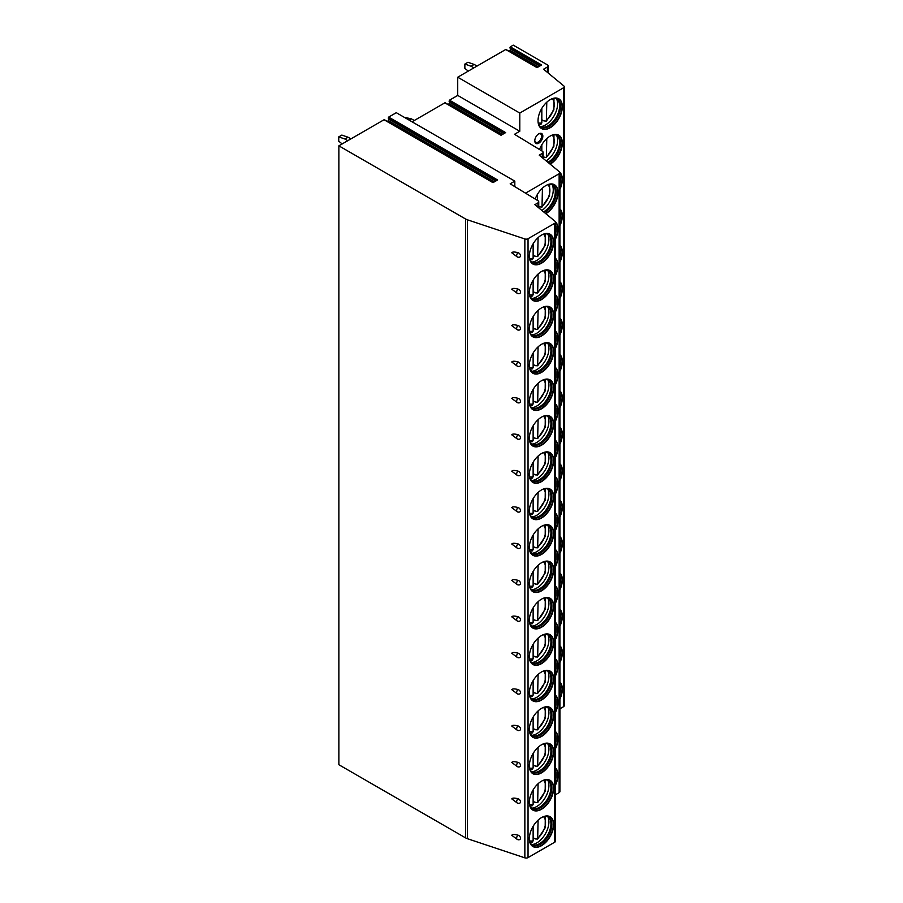 <?xml version="1.0" encoding="UTF-8"?>
<svg xmlns="http://www.w3.org/2000/svg" width="903" height="903" viewBox="0 0 903 903"><rect width="100%" height="100%" fill="white"/><g stroke="black" fill="none" stroke-linecap="round" stroke-linejoin="round"><path stroke-width="1.35" d="M524.857 238.956L524.857 857.85A2.63 1.524 0 0 0 528.041 857.613L554.792 842.16A2.63 1.524 0 0 0 555.559 841.088L555.559 222.194A2.63 1.524 0 0 1 554.792 223.267L528.041 238.708A2.63 1.524 0 0 1 524.857 238.956L467.415 219.801A8.782 5.068 0 0 1 465.598 219L338.873 145.834L384.046 119.749L492.97 182.643L497.587 179.979L388.662 117.097L396.282 112.694L514.823 181.131L514.823 186.65M555.559 222.194A2.63 1.524 0 0 0 555.085 221.325L534.881 204.665L537.974 202.882A2.63 1.524 0 0 0 538.741 201.809A2.63 1.524 0 0 0 538.019 200.759L510.172 183.817L514.823 181.131M559.905 708.787L563.483 706.722A2.63 1.524 0 0 0 564.251 705.649L564.251 86.756A2.63 1.524 0 0 1 563.483 87.828L519.789 113.056L457.719 77.218L457.719 95.425L449.48 100.188L449.073 101.226L449.999 102.536L448.283 104.601M564.251 86.756A2.63 1.524 0 0 0 563.777 85.875L543.572 69.215L547.41 67.003A2.63 1.524 0 0 0 548.177 65.93A2.63 1.524 0 0 0 547.41 64.858L513.265 45.15L510.308 46.866L541.642 64.96L537.037 67.623L505.691 49.518L457.719 77.218M509.111 51.279L510.827 49.213L509.902 47.904L510.308 46.866M449.48 100.188L505.646 132.606L501.03 135.269L445.337 103.111M444.863 102.84L412.05 121.792M387.466 121.51L389.182 119.444L388.256 118.135L388.662 117.097M338.873 145.834L338.873 764.728L465.598 837.894A8.782 5.068 0 0 0 467.415 838.695L524.857 857.85M525.523 193.163L559.138 173.748A2.63 1.524 0 0 0 559.905 172.676L559.905 791.57A2.63 1.524 180 0 1 559.138 792.642L555.559 794.708M559.905 172.676A2.63 1.524 0 0 0 559.431 171.807L539.226 155.147L542.308 153.363A2.63 1.524 0 0 0 543.087 152.291A2.63 1.524 0 0 0 542.364 151.241L514.507 134.299L519.789 131.251L519.789 113.056M559.905 699.046A17.202 9.933 120 0 0 562.366 689.158A17.202 9.933 120 0 0 559.905 682.115M559.905 662.633A17.202 9.933 120 0 0 562.366 652.756A17.202 9.933 120 0 0 559.905 645.713M559.905 626.23A17.202 9.933 120 0 0 562.366 616.354A17.202 9.933 120 0 0 559.905 609.311M559.905 589.828A17.202 9.933 120 0 0 562.366 579.952A17.202 9.933 120 0 0 559.905 572.897M559.905 553.426A17.202 9.933 120 0 0 562.366 543.538A17.202 9.933 120 0 0 559.905 536.495M559.905 517.013A17.202 9.933 120 0 0 562.366 507.136A17.202 9.933 120 0 0 559.905 500.093M559.905 480.61A17.202 9.933 120 0 0 562.366 470.734A17.202 9.933 120 0 0 559.905 463.679M559.905 444.208A17.202 9.933 120 0 0 562.366 434.32A17.202 9.933 120 0 0 559.905 427.277M559.905 407.795A17.202 9.933 120 0 0 562.366 397.918A17.202 9.933 120 0 0 559.905 390.875M559.905 371.393A17.202 9.933 120 0 0 562.366 361.516A17.202 9.933 120 0 0 559.905 354.473M559.905 334.99A17.202 9.933 120 0 0 562.366 325.103A17.202 9.933 120 0 0 559.905 318.059M559.905 298.577A17.202 9.933 120 0 0 562.366 288.7A17.202 9.933 120 0 0 559.905 281.657M559.905 262.175A17.202 9.933 120 0 0 562.366 252.298A17.202 9.933 120 0 0 559.905 245.255M559.905 225.773A17.202 9.933 120 0 0 562.366 215.885A17.202 9.933 120 0 0 559.905 208.841M559.905 189.37A17.202 9.933 120 0 0 562.366 179.483A17.202 9.933 120 0 0 559.86 172.394M550.164 164.165A17.202 9.933 120 0 0 562.366 143.08A17.202 9.933 120 0 0 558.799 135.202A17.202 9.933 120 0 0 539.531 149.514M562.366 106.678A17.202 9.933 120 0 0 558.799 98.799A17.202 9.933 120 0 0 545.547 103.405A17.202 9.933 120 0 0 538.03 120.72A17.202 9.933 120 0 0 541.597 128.598A17.202 9.933 120 0 0 554.848 123.982A17.202 9.933 120 0 0 562.366 106.678M538.809 143.137A5.7 3.296 -60 0 1 534.779 140.8A5.7 3.296 -60 0 1 538.809 133.813L538.809 133.813A5.7 3.296 -60 0 1 542.838 136.15A5.7 3.296 -60 0 1 538.809 143.137M555.559 748.564A17.202 9.933 120 0 0 558.02 738.688A17.202 9.933 120 0 0 555.559 731.633M555.559 712.162A17.202 9.933 120 0 0 558.02 702.274A17.202 9.933 120 0 0 555.559 695.231M555.559 675.749A17.202 9.933 120 0 0 558.02 665.872A17.202 9.933 120 0 0 555.559 658.829M555.559 639.347A17.202 9.933 120 0 0 558.02 629.47A17.202 9.933 120 0 0 555.559 622.415M555.559 602.944A17.202 9.933 120 0 0 558.02 593.057A17.202 9.933 120 0 0 555.559 586.013M555.559 566.531A17.202 9.933 120 0 0 558.02 556.654A17.202 9.933 120 0 0 555.559 549.611M555.559 530.129A17.202 9.933 120 0 0 558.02 520.252A17.202 9.933 120 0 0 555.559 513.209M555.559 493.727A17.202 9.933 120 0 0 558.02 483.839A17.202 9.933 120 0 0 555.559 476.795M555.559 457.313A17.202 9.933 120 0 0 558.02 447.436A17.202 9.933 120 0 0 555.559 440.393M555.559 420.911A17.202 9.933 120 0 0 558.02 411.034A17.202 9.933 120 0 0 555.559 403.991M555.559 384.509A17.202 9.933 120 0 0 558.02 374.621A17.202 9.933 120 0 0 555.559 367.577M555.559 348.106A17.202 9.933 120 0 0 558.02 338.219A17.202 9.933 120 0 0 555.559 331.175M555.559 311.693A17.202 9.933 120 0 0 558.02 301.816A17.202 9.933 120 0 0 555.559 294.773M555.559 275.291A17.202 9.933 120 0 0 558.02 265.414A17.202 9.933 120 0 0 555.559 258.36M555.559 238.889A17.202 9.933 120 0 0 558.02 229.001A17.202 9.933 120 0 0 555.514 221.912M545.818 213.684A17.202 9.933 120 0 0 558.02 192.599A17.202 9.933 120 0 0 554.453 184.72A17.202 9.933 120 0 0 535.186 199.044M555.559 784.967A17.202 9.933 120 0 0 558.02 775.09A17.202 9.933 120 0 0 555.559 768.047M555.559 784.109A17.202 9.933 -60 0 0 557.704 774.909A17.202 9.933 120 0 0 555.559 768.182M555.559 770.88A16.152 9.323 120 0 1 556.214 774.909A16.152 9.323 -60 0 1 555.559 779.695M555.559 747.707A17.202 9.933 -60 0 0 557.704 738.507A17.202 9.933 120 0 0 555.559 731.78M555.559 734.478A16.152 9.323 120 0 1 556.214 738.507A16.152 9.323 -60 0 1 555.559 743.282M555.559 711.304A17.202 9.933 -60 0 0 557.704 702.094A17.202 9.933 120 0 0 555.559 695.366M555.559 698.075A16.152 9.323 120 0 1 556.214 702.094A16.152 9.323 -60 0 1 555.559 706.88M555.559 674.891A17.202 9.933 -60 0 0 557.704 665.692A17.202 9.933 120 0 0 555.559 658.964M555.559 661.662A16.152 9.323 120 0 1 556.214 665.692A16.152 9.323 -60 0 1 555.559 670.477M555.559 638.489A17.202 9.933 -60 0 0 557.704 629.289A17.202 9.933 120 0 0 555.559 622.562M555.559 625.26A16.152 9.323 120 0 1 556.214 629.289A16.152 9.323 -60 0 1 555.559 634.064M555.559 602.087A17.202 9.933 -60 0 0 557.704 592.876A17.202 9.933 120 0 0 555.559 586.149M555.559 588.858A16.152 9.323 120 0 1 556.214 592.876A16.152 9.323 -60 0 1 555.559 597.662M555.559 565.684A17.202 9.933 -60 0 0 557.704 556.474A17.202 9.933 120 0 0 555.559 549.746M555.559 552.444A16.152 9.323 120 0 1 556.214 556.474A16.152 9.323 -60 0 1 555.559 561.26M555.559 529.271A17.202 9.933 -60 0 0 557.704 520.072A17.202 9.933 120 0 0 555.559 513.344M555.559 516.042A16.152 9.323 120 0 1 556.214 520.072A16.152 9.323 -60 0 1 555.559 524.857M555.559 492.869A17.202 9.933 -60 0 0 557.704 483.669A17.202 9.933 120 0 0 555.559 476.942M555.559 479.64A16.152 9.323 120 0 1 556.214 483.669A16.152 9.323 -60 0 1 555.559 488.444M555.559 456.466A17.202 9.933 -60 0 0 557.704 447.256A17.202 9.933 120 0 0 555.559 440.529M555.559 443.238A16.152 9.323 120 0 1 556.214 447.256A16.152 9.323 -60 0 1 555.559 452.042M555.559 420.053A17.202 9.933 -60 0 0 557.704 410.854A17.202 9.933 120 0 0 555.559 404.126M555.559 406.824A16.152 9.323 120 0 1 556.214 410.854A16.152 9.323 -60 0 1 555.559 415.64M555.559 383.651A17.202 9.933 -60 0 0 557.704 374.452A17.202 9.933 120 0 0 555.559 367.724M555.559 370.422A16.152 9.323 120 0 1 556.214 374.452A16.152 9.323 -60 0 1 555.559 379.226M555.559 347.249A17.202 9.933 -60 0 0 557.704 338.038A17.202 9.933 120 0 0 555.559 331.311M555.559 334.02A16.152 9.323 120 0 1 556.214 338.038A16.152 9.323 -60 0 1 555.559 342.824M555.559 310.835A17.202 9.933 -60 0 0 557.704 301.636A17.202 9.933 120 0 0 555.559 294.909M555.559 297.606A16.152 9.323 120 0 1 556.214 301.636A16.152 9.323 -60 0 1 555.559 306.422M555.559 274.433A17.202 9.933 -60 0 0 557.704 265.234A17.202 9.933 120 0 0 555.559 258.506M555.559 261.204A16.152 9.323 120 0 1 556.214 265.234A16.152 9.323 -60 0 1 555.559 270.008M555.559 238.031A17.202 9.933 -60 0 0 557.704 228.82A17.202 9.933 120 0 0 555.559 222.093M555.559 224.802A16.152 9.323 120 0 1 556.214 228.82A16.152 9.323 -60 0 1 555.559 233.606M545.57 213.469A17.202 9.933 -60 0 0 557.704 192.418A17.202 9.933 120 0 0 554.295 184.641M548.369 184.426A16.152 9.323 120 0 1 552.873 185.025A16.152 9.323 120 0 1 556.214 192.418A16.152 9.323 -60 0 1 544.328 212.453M543.572 211.833A16.152 9.323 -60 0 0 555.289 191.876A16.152 9.323 120 0 0 553.325 185.623A16.152 9.323 120 0 0 552.399 184.776M552.173 184.686A17.202 9.933 120 0 1 553.257 189.844A17.202 9.933 -60 0 1 541.879 210.433M539.904 206.629A17.202 9.933 -60 0 1 539.588 206.889L542.003 207.047L549.532 195.804L549.622 184.28M539.588 206.889L538.741 206.403M542.443 188.106L542.003 207.047M537.477 194.28L537.477 200.432M517.961 839.519A2.856 1.648 -60 0 1 517.238 839.406A2.856 2.856 0 0 0 519.462 839.677A2.686 1.896 -135 0 0 520.5 838.198A2.686 1.896 -135 0 0 517.961 835.162C514.462 834.248 512.407 834.293 511.787 835.286L517.238 839.406A2.856 1.648 -60 0 1 517.961 835.162M511.787 798.884L517.238 803.004A2.856 1.648 -60 0 1 517.961 798.76C514.462 797.846 512.407 797.891 511.787 798.884M517.961 803.117A2.856 1.648 -60 0 1 517.238 803.004A2.856 2.856 0 0 0 519.462 803.264A2.686 1.896 -135 0 0 520.5 801.785A2.686 1.896 -135 0 0 517.961 798.76M511.787 762.471L517.238 766.591A2.856 1.648 -60 0 1 517.961 762.358C514.462 761.443 512.407 761.477 511.787 762.471M517.961 766.715A2.856 1.648 -60 0 1 517.238 766.591A2.856 2.856 0 0 0 519.462 766.861A2.686 1.896 -135 0 0 520.5 765.383A2.686 1.896 -135 0 0 517.961 762.358M511.787 726.068L517.238 730.188A2.856 1.648 -60 0 1 517.961 725.944C514.462 725.03 512.407 725.075 511.787 726.068M517.961 730.313A2.856 1.648 -60 0 1 517.238 730.188A2.856 2.856 0 0 0 519.462 730.459A2.686 1.896 -135 0 0 520.5 728.981A2.686 1.896 -135 0 0 517.961 725.944M511.787 689.666L517.238 693.786A2.856 1.648 -60 0 1 517.961 689.542C514.462 688.628 512.407 688.673 511.787 689.666M517.961 693.899A2.856 1.648 -60 0 1 517.238 693.786A2.856 2.856 0 0 0 519.462 694.046A2.686 1.896 -135 0 0 520.5 692.567A2.686 1.896 -135 0 0 517.961 689.542M511.787 653.264L517.238 657.373A2.856 1.648 -60 0 1 517.961 653.14C514.462 652.226 512.407 652.259 511.787 653.264M517.961 657.497A2.856 1.648 -60 0 1 517.238 657.373A2.856 2.856 0 0 0 519.462 657.644A2.686 1.896 -135 0 0 520.5 656.165A2.686 1.896 -135 0 0 517.961 653.14M511.787 616.851L517.238 620.971A2.856 1.648 -60 0 1 517.961 616.738C514.462 615.812 512.407 615.857 511.787 616.851M517.961 621.095A2.856 1.648 -60 0 1 517.238 620.971A2.856 2.856 0 0 0 519.462 621.241A2.686 1.896 -135 0 0 520.5 619.763A2.686 1.896 -135 0 0 517.961 616.738M511.787 580.448L517.238 584.568A2.856 1.648 -60 0 1 517.961 580.324C514.462 579.41 512.407 579.455 511.787 580.448M517.961 584.681A2.856 1.648 -60 0 1 517.238 584.568A2.856 2.856 0 0 0 519.462 584.839A2.686 1.896 -135 0 0 520.5 583.361A2.686 1.896 -135 0 0 517.961 580.324M511.787 544.046L517.238 548.155A2.856 1.648 -60 0 1 517.961 543.922C514.462 543.008 512.407 543.042 511.787 544.046M517.961 548.279A2.856 1.648 -60 0 1 517.238 548.155A2.856 2.856 0 0 0 519.462 548.426A2.686 1.896 -135 0 0 520.5 546.947A2.686 1.896 -135 0 0 517.961 543.922M511.787 507.633L517.238 511.753A2.856 1.648 -60 0 1 517.961 507.52C514.462 506.606 512.407 506.639 511.787 507.633M517.961 511.877A2.856 1.648 -60 0 1 517.238 511.753A2.856 2.856 0 0 0 519.462 512.024A2.686 1.896 -135 0 0 520.5 510.545A2.686 1.896 -135 0 0 517.961 507.52M511.787 471.231L517.238 475.35A2.856 1.648 -60 0 1 517.961 471.106C514.462 470.192 512.407 470.237 511.787 471.231M517.961 475.463A2.856 1.648 -60 0 1 517.238 475.35A2.856 2.856 0 0 0 519.462 475.621A2.686 1.896 -135 0 0 520.5 474.143A2.686 1.896 -135 0 0 517.961 471.106M511.787 434.828L517.238 438.937A2.856 1.648 -60 0 1 517.961 434.704C514.462 433.79 512.407 433.824 511.787 434.828M517.961 439.061A2.856 1.648 -60 0 1 517.238 438.937A2.856 2.856 0 0 0 519.462 439.208A2.686 1.896 -135 0 0 520.5 437.729A2.686 1.896 -135 0 0 517.961 434.704M511.787 398.415L517.238 402.535A2.856 1.648 -60 0 1 517.961 398.302C514.462 397.388 512.407 397.422 511.787 398.415M517.961 402.659A2.856 1.648 -60 0 1 517.238 402.535A2.856 2.856 0 0 0 519.462 402.806A2.686 1.896 -135 0 0 520.5 401.327A2.686 1.896 -135 0 0 517.961 398.302M511.787 362.013L517.238 366.133A2.856 1.648 -60 0 1 517.961 361.889C514.462 360.974 512.407 361.019 511.787 362.013M517.961 366.257A2.856 1.648 -60 0 1 517.238 366.133A2.856 2.856 0 0 0 519.462 366.404A2.686 1.896 -135 0 0 520.5 364.925A2.686 1.896 -135 0 0 517.961 361.889M511.787 325.611L517.238 329.73A2.856 1.648 -60 0 1 517.961 325.486C514.462 324.572 512.407 324.617 511.787 325.611M517.961 329.843A2.856 1.648 -60 0 1 517.238 329.73A2.856 2.856 0 0 0 519.462 329.99A2.686 1.896 -135 0 0 520.5 328.511A2.686 1.896 -135 0 0 517.961 325.486M511.787 289.208L517.238 293.317A2.856 1.648 -60 0 1 517.961 289.084C514.462 288.17 512.407 288.204 511.787 289.208M517.961 293.441A2.856 1.648 -60 0 1 517.238 293.317A2.856 2.856 0 0 0 519.462 293.588A2.686 1.896 -135 0 0 520.5 292.109A2.686 1.896 -135 0 0 517.961 289.084M511.787 252.795L517.238 256.915A2.856 1.648 -60 0 1 517.961 252.682C514.462 251.756 512.407 251.802 511.787 252.795M517.961 257.039A2.856 1.648 -60 0 1 517.238 256.915A2.856 2.856 0 0 0 519.462 257.186A2.686 1.896 -135 0 0 520.5 255.707A2.686 1.896 -135 0 0 517.961 252.682M553.674 824.608A17.202 9.933 120 0 0 550.108 816.73A17.202 9.933 120 0 0 536.856 821.346A17.202 9.933 120 0 0 529.35 838.65A17.202 9.933 120 0 0 532.905 846.529A17.202 9.933 120 0 0 546.168 841.923A17.202 9.933 120 0 0 553.674 824.608M553.674 788.206A17.202 9.933 120 0 0 550.108 780.327A17.202 9.933 120 0 0 536.856 784.933A17.202 9.933 120 0 0 529.35 802.248A17.202 9.933 120 0 0 532.905 810.126A17.202 9.933 120 0 0 546.168 805.51A17.202 9.933 120 0 0 553.674 788.206M553.674 751.793A17.202 9.933 120 0 0 550.108 743.925A17.202 9.933 120 0 0 536.856 748.531A17.202 9.933 120 0 0 529.35 765.846A17.202 9.933 120 0 0 532.905 773.713A17.202 9.933 120 0 0 546.168 769.108A17.202 9.933 120 0 0 553.674 751.793M553.674 715.39A17.202 9.933 120 0 0 550.108 707.512A17.202 9.933 120 0 0 536.856 712.128A17.202 9.933 120 0 0 529.35 729.432A17.202 9.933 120 0 0 532.905 737.311A17.202 9.933 120 0 0 546.168 732.705A17.202 9.933 120 0 0 553.674 715.39M553.674 678.988A17.202 9.933 120 0 0 550.108 671.11A17.202 9.933 120 0 0 536.856 675.715A17.202 9.933 120 0 0 529.35 693.03A17.202 9.933 120 0 0 532.905 700.909A17.202 9.933 120 0 0 546.168 696.292A17.202 9.933 120 0 0 553.674 678.988M553.674 642.575A17.202 9.933 120 0 0 550.108 634.707A17.202 9.933 120 0 0 536.856 639.313A17.202 9.933 120 0 0 529.35 656.628A17.202 9.933 120 0 0 532.905 664.495A17.202 9.933 120 0 0 546.168 659.89A17.202 9.933 120 0 0 553.674 642.575M553.674 606.173A17.202 9.933 120 0 0 550.108 598.294A17.202 9.933 120 0 0 536.856 602.911A17.202 9.933 120 0 0 529.35 620.214A17.202 9.933 120 0 0 532.905 628.093A17.202 9.933 120 0 0 546.168 623.488A17.202 9.933 120 0 0 553.674 606.173M553.674 569.77A17.202 9.933 120 0 0 550.108 561.892A17.202 9.933 120 0 0 536.856 566.497A17.202 9.933 120 0 0 529.35 583.812A17.202 9.933 120 0 0 532.905 591.691A17.202 9.933 120 0 0 546.168 587.085A17.202 9.933 120 0 0 553.674 569.77M553.674 533.357A17.202 9.933 120 0 0 550.108 525.49A17.202 9.933 120 0 0 536.856 530.095A17.202 9.933 120 0 0 529.35 547.41A17.202 9.933 120 0 0 532.905 555.289A17.202 9.933 120 0 0 546.168 550.672A17.202 9.933 120 0 0 553.674 533.357M553.674 496.955A17.202 9.933 120 0 0 550.108 489.076A17.202 9.933 120 0 0 536.856 493.693A17.202 9.933 120 0 0 529.35 511.008A17.202 9.933 120 0 0 532.905 518.875A17.202 9.933 120 0 0 546.168 514.27A17.202 9.933 120 0 0 553.674 496.955M553.674 460.553A17.202 9.933 120 0 0 550.108 452.674A17.202 9.933 120 0 0 536.856 457.279A17.202 9.933 120 0 0 529.35 474.594A17.202 9.933 120 0 0 532.905 482.473A17.202 9.933 120 0 0 546.168 477.868A17.202 9.933 120 0 0 553.674 460.553M553.674 424.15A17.202 9.933 120 0 0 550.108 416.272A17.202 9.933 120 0 0 536.856 420.877A17.202 9.933 120 0 0 529.35 438.192A17.202 9.933 120 0 0 532.905 446.071A17.202 9.933 120 0 0 546.168 441.454A17.202 9.933 120 0 0 553.674 424.15M553.674 387.737A17.202 9.933 120 0 0 550.108 379.87A17.202 9.933 120 0 0 536.856 384.475A17.202 9.933 120 0 0 529.35 401.79A17.202 9.933 120 0 0 532.905 409.657A17.202 9.933 120 0 0 546.168 405.052A17.202 9.933 120 0 0 553.674 387.737M553.674 351.335A17.202 9.933 120 0 0 550.108 343.456A17.202 9.933 120 0 0 536.856 348.073A17.202 9.933 120 0 0 529.35 365.376A17.202 9.933 120 0 0 532.905 373.255A17.202 9.933 120 0 0 546.168 368.65A17.202 9.933 120 0 0 553.674 351.335M553.674 314.933A17.202 9.933 120 0 0 550.108 307.054A17.202 9.933 120 0 0 536.856 311.659A17.202 9.933 120 0 0 529.35 328.974A17.202 9.933 120 0 0 532.905 336.853A17.202 9.933 120 0 0 546.168 332.236A17.202 9.933 120 0 0 553.674 314.933M553.674 278.519A17.202 9.933 120 0 0 550.108 270.652A17.202 9.933 120 0 0 536.856 275.257A17.202 9.933 120 0 0 529.35 292.572A17.202 9.933 120 0 0 532.905 300.439A17.202 9.933 120 0 0 546.168 295.834A17.202 9.933 120 0 0 553.674 278.519M553.674 242.117A17.202 9.933 120 0 0 550.108 234.238A17.202 9.933 120 0 0 536.856 238.855A17.202 9.933 120 0 0 529.35 256.159A17.202 9.933 120 0 0 532.905 264.037A17.202 9.933 120 0 0 546.168 259.432A17.202 9.933 120 0 0 553.674 242.117M532.759 846.438A17.202 9.933 -60 0 0 545.954 841.63A17.202 9.933 -60 0 0 553.358 824.428A17.202 9.933 120 0 0 549.95 816.639M544.035 816.436A16.152 9.323 120 0 1 548.527 817.034A16.152 9.323 120 0 1 551.868 824.428A16.152 9.323 -60 0 1 544.825 840.682A16.152 9.323 -60 0 1 532.375 845.005A16.152 9.323 -60 0 1 529.609 841.415M531.923 844.711A16.152 9.323 -60 0 0 533.12 845.095A16.152 9.323 -60 0 0 544.881 839.034A16.152 9.323 -60 0 0 550.943 823.886A16.152 9.323 120 0 0 548.979 817.633A16.152 9.323 120 0 0 548.053 816.786M547.828 816.696A17.202 9.933 120 0 1 548.911 821.854A17.202 9.933 -60 0 1 531.732 844.576M535.637 838.684A17.202 9.933 -60 0 1 535.321 838.943L537.657 839.056L545.186 827.814L545.277 816.289M535.321 838.943L533.131 837.679M538.098 820.116L537.657 839.056M530.106 842.567L532.398 842.093L533.131 840.761L533.131 826.279M532.759 810.036A17.202 9.933 -60 0 0 545.954 805.228A17.202 9.933 -60 0 0 553.358 788.026A17.202 9.933 120 0 0 549.95 780.237M544.035 780.023A16.152 9.323 120 0 1 548.527 780.632A16.152 9.323 120 0 1 551.868 788.026A16.152 9.323 -60 0 1 544.825 804.28A16.152 9.323 -60 0 1 532.375 808.603A16.152 9.323 -60 0 1 529.609 805.002M531.923 808.309A16.152 9.323 -60 0 0 533.12 808.693A16.152 9.323 -60 0 0 544.881 802.632A16.152 9.323 -60 0 0 550.943 787.484A16.152 9.323 120 0 0 548.979 781.23A16.152 9.323 120 0 0 548.053 780.384M547.828 780.294A17.202 9.933 120 0 1 548.911 785.452A17.202 9.933 -60 0 1 531.732 808.162M535.637 802.27A17.202 9.933 -60 0 1 535.321 802.541L537.657 802.654L545.186 791.4L545.277 779.876M535.321 802.541L533.131 801.266M538.098 783.714L537.657 802.654M530.106 806.165L532.398 805.69L533.131 804.359L533.131 789.877M532.759 773.623A17.202 9.933 -60 0 0 545.954 768.825A17.202 9.933 -60 0 0 553.358 751.612A17.202 9.933 120 0 0 549.95 743.835M544.035 743.62A16.152 9.323 120 0 1 548.527 744.219A16.152 9.323 120 0 1 551.868 751.612A16.152 9.323 -60 0 1 544.825 767.866A16.152 9.323 -60 0 1 532.375 772.2A16.152 9.323 -60 0 1 529.609 768.6M531.923 771.907A16.152 9.323 -60 0 0 533.12 772.291A16.152 9.323 -60 0 0 544.881 766.229A16.152 9.323 -60 0 0 550.943 751.082A16.152 9.323 120 0 0 548.979 744.828A16.152 9.323 120 0 0 548.053 743.982M547.828 743.88A17.202 9.933 120 0 1 548.911 749.05A17.202 9.933 -60 0 1 531.732 771.76M535.637 765.868A17.202 9.933 -60 0 1 535.321 766.128L537.657 766.252L545.186 754.998L545.277 743.474M535.321 766.128L533.131 764.864M538.098 747.312L537.657 766.252M530.106 769.751L532.398 769.288L533.131 767.945L533.131 753.474M532.759 737.22A17.202 9.933 -60 0 0 545.954 732.412A17.202 9.933 -60 0 0 553.358 715.21A17.202 9.933 120 0 0 549.95 707.433M544.035 707.218A16.152 9.323 120 0 1 548.527 707.817A16.152 9.323 120 0 1 551.868 715.21A16.152 9.323 -60 0 1 544.825 731.464A16.152 9.323 -60 0 1 532.375 735.787A16.152 9.323 -60 0 1 529.609 732.198M531.923 735.493A16.152 9.323 -60 0 0 533.12 735.877A16.152 9.323 -60 0 0 544.881 729.827A16.152 9.323 -60 0 0 550.943 714.668A16.152 9.323 120 0 0 548.979 708.415A16.152 9.323 120 0 0 548.053 707.568M547.828 707.478A17.202 9.933 120 0 1 548.911 712.636A17.202 9.933 -60 0 1 531.732 735.358M535.637 729.466A17.202 9.933 -60 0 1 535.321 729.726L537.657 729.85L545.186 718.596L545.277 707.072M535.321 729.726L533.131 728.461M538.098 710.898L537.657 729.85M530.106 733.349L532.398 732.875L533.131 731.543L533.131 717.072M532.759 700.818A17.202 9.933 -60 0 0 545.954 696.01A17.202 9.933 -60 0 0 553.358 678.808A17.202 9.933 120 0 0 549.95 671.019M544.035 670.816A16.152 9.323 120 0 1 548.527 671.414A16.152 9.323 120 0 1 551.868 678.808A16.152 9.323 -60 0 1 544.825 695.062A16.152 9.323 -60 0 1 532.375 699.385A16.152 9.323 -60 0 1 529.609 695.795M531.923 699.091A16.152 9.323 -60 0 0 533.12 699.475A16.152 9.323 -60 0 0 544.881 693.414A16.152 9.323 -60 0 0 550.943 678.266A16.152 9.323 120 0 0 548.979 672.013A16.152 9.323 120 0 0 548.053 671.166M547.828 671.076A17.202 9.933 120 0 1 548.911 676.234A17.202 9.933 -60 0 1 531.732 698.945M535.637 693.064A17.202 9.933 -60 0 1 535.321 693.323L537.657 693.436L545.186 682.183L545.277 670.658M535.321 693.323L533.131 692.059M538.098 674.496L537.657 693.436M530.106 696.947L532.398 696.473L533.131 695.141L533.131 680.659M532.759 664.405A17.202 9.933 -60 0 0 545.954 659.608A17.202 9.933 -60 0 0 553.358 642.405A17.202 9.933 120 0 0 549.95 634.617M544.035 634.403A16.152 9.323 120 0 1 548.527 635.012A16.152 9.323 120 0 1 551.868 642.405A16.152 9.323 -60 0 1 544.825 658.648A16.152 9.323 -60 0 1 532.375 662.983A16.152 9.323 -60 0 1 529.609 659.382M531.923 662.689A16.152 9.323 -60 0 0 533.12 663.073A16.152 9.323 -60 0 0 544.881 657.012A16.152 9.323 -60 0 0 550.943 641.864A16.152 9.323 120 0 0 548.979 635.61A16.152 9.323 120 0 0 548.053 634.764M547.828 634.662A17.202 9.933 120 0 1 548.911 639.832A17.202 9.933 -60 0 1 531.732 662.542M535.637 656.65A17.202 9.933 -60 0 1 535.321 656.91L537.657 657.034L545.186 645.78L545.277 634.256M535.321 656.91L533.131 655.646M538.098 638.094L537.657 657.034M530.106 660.544L532.398 660.07L533.131 658.727L533.131 644.257M532.759 628.003A17.202 9.933 -60 0 0 545.954 623.194A17.202 9.933 -60 0 0 553.358 605.992A17.202 9.933 120 0 0 549.95 598.215M544.035 598A16.152 9.323 120 0 1 548.527 598.599A16.152 9.323 120 0 1 551.868 605.992A16.152 9.323 -60 0 1 544.825 622.246A16.152 9.323 -60 0 1 532.375 626.569A16.152 9.323 -60 0 1 529.609 622.98M531.923 626.287A16.152 9.323 -60 0 0 533.12 626.671A16.152 9.323 -60 0 0 544.881 620.609A16.152 9.323 -60 0 0 550.943 605.461A16.152 9.323 120 0 0 548.979 599.197A16.152 9.323 120 0 0 548.053 598.35M547.828 598.26A17.202 9.933 120 0 1 548.911 603.418A17.202 9.933 -60 0 1 531.732 626.14M535.637 620.248A17.202 9.933 -60 0 1 535.321 620.508L537.657 620.632L545.186 609.378L545.277 597.854M535.321 620.508L533.131 619.244M538.098 601.68L537.657 620.632M530.106 624.131L532.398 623.657L533.131 622.325L533.131 607.854M532.759 591.6A17.202 9.933 -60 0 0 545.954 586.792A17.202 9.933 -60 0 0 553.358 569.59A17.202 9.933 120 0 0 549.95 561.801M544.035 561.598A16.152 9.323 120 0 1 548.527 562.197A16.152 9.323 120 0 1 551.868 569.59A16.152 9.323 -60 0 1 544.825 585.844A16.152 9.323 -60 0 1 532.375 590.167A16.152 9.323 -60 0 1 529.609 586.578M531.923 589.873A16.152 9.323 -60 0 0 533.12 590.257A16.152 9.323 -60 0 0 544.881 584.196A16.152 9.323 -60 0 0 550.943 569.048A16.152 9.323 120 0 0 548.979 562.795A16.152 9.323 120 0 0 548.053 561.948M547.828 561.858A17.202 9.933 120 0 1 548.911 567.016A17.202 9.933 -60 0 1 531.732 589.727M535.637 583.846A17.202 9.933 -60 0 1 535.321 584.106L537.657 584.218L545.186 572.976L545.277 561.44M535.321 584.106L533.131 582.841M538.098 565.278L537.657 584.218M530.106 587.729L532.398 587.255L533.131 585.923L533.131 571.441M532.759 555.187A17.202 9.933 -60 0 0 545.954 550.39A17.202 9.933 -60 0 0 553.358 533.188A17.202 9.933 120 0 0 549.95 525.399M544.035 525.185A16.152 9.323 120 0 1 548.527 525.794A16.152 9.323 120 0 1 551.868 533.188A16.152 9.323 -60 0 1 544.825 549.43A16.152 9.323 -60 0 1 532.375 553.765A16.152 9.323 -60 0 1 529.609 550.164M531.923 553.471A16.152 9.323 -60 0 0 533.12 553.855A16.152 9.323 -60 0 0 544.881 547.794A16.152 9.323 -60 0 0 550.943 532.646A16.152 9.323 120 0 0 548.979 526.393A16.152 9.323 120 0 0 548.053 525.546M547.828 525.456A17.202 9.933 120 0 1 548.911 530.614A17.202 9.933 -60 0 1 531.732 553.325M535.637 547.432A17.202 9.933 -60 0 1 535.321 547.692L537.657 547.816L545.186 536.563L545.277 525.038M535.321 547.692L533.131 546.428M538.098 528.876L537.657 547.816M530.106 551.327L532.398 550.853L533.131 549.509L533.131 535.039M532.759 518.785A17.202 9.933 -60 0 0 545.954 513.988A17.202 9.933 -60 0 0 553.358 496.774A17.202 9.933 120 0 0 549.95 488.997M544.035 488.783A16.152 9.323 120 0 1 548.527 489.381A16.152 9.323 120 0 1 551.868 496.774A16.152 9.323 -60 0 1 544.825 513.028A16.152 9.323 -60 0 1 532.375 517.351A16.152 9.323 -60 0 1 529.609 513.762M531.923 517.069A16.152 9.323 -60 0 0 533.12 517.453A16.152 9.323 -60 0 0 544.881 511.391A16.152 9.323 -60 0 0 550.943 496.244A16.152 9.323 120 0 0 548.979 489.979A16.152 9.323 120 0 0 548.053 489.144M547.828 489.042A17.202 9.933 120 0 1 548.911 494.201A17.202 9.933 -60 0 1 531.732 516.922M535.637 511.03A17.202 9.933 -60 0 1 535.321 511.29L537.657 511.414L545.186 500.16L545.277 488.636M535.321 511.29L533.131 510.026M538.098 492.474L537.657 511.414M530.106 514.913L532.398 514.45L533.131 513.107L533.131 498.637M532.759 482.383A17.202 9.933 -60 0 0 545.954 477.574A17.202 9.933 -60 0 0 553.358 460.372A17.202 9.933 120 0 0 549.95 452.584M544.035 452.38A16.152 9.323 120 0 1 548.527 452.979A16.152 9.323 120 0 1 551.868 460.372A16.152 9.323 -60 0 1 544.825 476.626A16.152 9.323 -60 0 1 532.375 480.949A16.152 9.323 -60 0 1 529.609 477.36M531.923 480.656A16.152 9.323 -60 0 0 533.12 481.039A16.152 9.323 -60 0 0 544.881 474.978A16.152 9.323 -60 0 0 550.943 459.83A16.152 9.323 120 0 0 548.979 453.577A16.152 9.323 120 0 0 548.053 452.73M547.828 452.64A17.202 9.933 120 0 1 548.911 457.798A17.202 9.933 -60 0 1 531.732 480.52M535.637 474.628A17.202 9.933 -60 0 1 535.321 474.888L537.657 475.001L545.186 463.758L545.277 452.222M535.321 474.888L533.131 473.623M538.098 456.06L537.657 475.001M530.106 478.511L532.398 478.037L533.131 476.705L533.131 462.223M532.759 445.98A17.202 9.933 -60 0 0 545.954 441.172A17.202 9.933 -60 0 0 553.358 423.97A17.202 9.933 120 0 0 549.95 416.181M544.035 415.967A16.152 9.323 120 0 1 548.527 416.576A16.152 9.323 120 0 1 551.868 423.97A16.152 9.323 -60 0 1 544.825 440.224A16.152 9.323 -60 0 1 532.375 444.547A16.152 9.323 -60 0 1 529.609 440.946M531.923 444.253A16.152 9.323 -60 0 0 533.12 444.637A16.152 9.323 -60 0 0 544.881 438.576A16.152 9.323 -60 0 0 550.943 423.428A16.152 9.323 120 0 0 548.979 417.175A16.152 9.323 120 0 0 548.053 416.328M547.828 416.238A17.202 9.933 120 0 1 548.911 421.396A17.202 9.933 -60 0 1 531.732 444.107M535.637 438.215A17.202 9.933 -60 0 1 535.321 438.486L537.657 438.598L545.186 427.345L545.277 415.82M535.321 438.486L533.131 437.21M538.098 419.658L537.657 438.598M530.106 442.109L532.398 441.635L533.131 440.303L533.131 425.821M532.759 409.567A17.202 9.933 -60 0 0 545.954 404.77A17.202 9.933 -60 0 0 553.358 387.556A17.202 9.933 120 0 0 549.95 379.779M544.035 379.565A16.152 9.323 120 0 1 548.527 380.163A16.152 9.323 120 0 1 551.868 387.556A16.152 9.323 -60 0 1 544.825 403.81A16.152 9.323 -60 0 1 532.375 408.145A16.152 9.323 -60 0 1 529.609 404.544M531.923 407.851A16.152 9.323 -60 0 0 533.12 408.235A16.152 9.323 -60 0 0 544.881 402.174A16.152 9.323 -60 0 0 550.943 387.026A16.152 9.323 120 0 0 548.979 380.761A16.152 9.323 120 0 0 548.053 379.926M547.828 379.824A17.202 9.933 120 0 1 548.911 384.994A17.202 9.933 -60 0 1 531.732 407.704M535.637 401.812A17.202 9.933 -60 0 1 535.321 402.072L537.657 402.196L545.186 390.943L545.277 379.418M535.321 402.072L533.131 400.808M538.098 383.256L537.657 402.196M530.106 405.695L532.398 405.233L533.131 403.889L533.131 389.419M532.759 373.165A17.202 9.933 -60 0 0 545.954 368.356A17.202 9.933 -60 0 0 553.358 351.154A17.202 9.933 120 0 0 549.95 343.377M544.035 343.163A16.152 9.323 120 0 1 548.527 343.761A16.152 9.323 120 0 1 551.868 351.154A16.152 9.323 -60 0 1 544.825 367.408A16.152 9.323 -60 0 1 532.375 371.731A16.152 9.323 -60 0 1 529.609 368.142M531.923 371.438A16.152 9.323 -60 0 0 533.12 371.822A16.152 9.323 -60 0 0 544.881 365.771A16.152 9.323 -60 0 0 550.943 350.612A16.152 9.323 120 0 0 548.979 344.359A16.152 9.323 120 0 0 548.053 343.512M547.828 343.422A17.202 9.933 120 0 1 548.911 348.581A17.202 9.933 -60 0 1 531.732 371.302M535.637 365.41A17.202 9.933 -60 0 1 535.321 365.67L537.657 365.783L545.186 354.54L545.277 343.016M535.321 365.67L533.131 364.406M538.098 346.842L537.657 365.783M530.106 369.293L532.398 368.819L533.131 367.487L533.131 353.017M532.759 336.763A17.202 9.933 -60 0 0 545.954 331.954A17.202 9.933 -60 0 0 553.358 314.752A17.202 9.933 120 0 0 549.95 306.964M544.035 306.76A16.152 9.323 120 0 1 548.527 307.359A16.152 9.323 120 0 1 551.868 314.752A16.152 9.323 -60 0 1 544.825 331.006A16.152 9.323 -60 0 1 532.375 335.329A16.152 9.323 -60 0 1 529.609 331.728M531.923 335.036A16.152 9.323 -60 0 0 533.12 335.419A16.152 9.323 -60 0 0 544.881 329.358A16.152 9.323 -60 0 0 550.943 314.21A16.152 9.323 120 0 0 548.979 307.957A16.152 9.323 120 0 0 548.053 307.11M547.828 307.02A17.202 9.933 120 0 1 548.911 312.178A17.202 9.933 -60 0 1 531.732 334.889M535.637 329.008A17.202 9.933 -60 0 1 535.321 329.268L537.657 329.381L545.186 318.127L545.277 306.602M535.321 329.268L533.131 328.003M538.098 310.44L537.657 329.381M530.106 332.891L532.398 332.417L533.131 331.085L533.131 316.603M532.759 300.349A17.202 9.933 -60 0 0 545.954 295.552A17.202 9.933 -60 0 0 553.358 278.338A17.202 9.933 120 0 0 549.95 270.561M544.035 270.347A16.152 9.323 120 0 1 548.527 270.956A16.152 9.323 120 0 1 551.868 278.338A16.152 9.323 -60 0 1 544.825 294.592A16.152 9.323 -60 0 1 532.375 298.927A16.152 9.323 -60 0 1 529.609 295.326M531.923 298.633A16.152 9.323 -60 0 0 533.12 299.017A16.152 9.323 -60 0 0 544.881 292.956A16.152 9.323 -60 0 0 550.943 277.808A16.152 9.323 120 0 0 548.979 271.555A16.152 9.323 120 0 0 548.053 270.708M547.828 270.607A17.202 9.933 120 0 1 548.911 275.776A17.202 9.933 -60 0 1 531.732 298.487M535.637 292.595A17.202 9.933 -60 0 1 535.321 292.854L537.657 292.978L545.186 281.725L545.277 270.2M535.321 292.854L533.131 291.59M538.098 274.038L537.657 292.978M530.106 296.477L532.398 296.015L533.131 294.671L533.131 280.201M532.759 263.947A17.202 9.933 -60 0 0 545.954 259.138A17.202 9.933 -60 0 0 553.358 241.936A17.202 9.933 120 0 0 549.95 234.159M544.035 233.945A16.152 9.323 120 0 1 548.527 234.543A16.152 9.323 120 0 1 551.868 241.936A16.152 9.323 -60 0 1 544.825 258.19A16.152 9.323 -60 0 1 532.375 262.513A16.152 9.323 -60 0 1 529.609 258.924M531.923 262.22A16.152 9.323 -60 0 0 533.12 262.615A16.152 9.323 -60 0 0 544.881 256.554A16.152 9.323 -60 0 0 550.943 241.406A16.152 9.323 120 0 0 548.979 235.141A16.152 9.323 120 0 0 548.053 234.295M547.828 234.204A17.202 9.933 120 0 1 548.911 239.363A17.202 9.933 -60 0 1 531.732 262.084M535.637 256.192A17.202 9.933 -60 0 1 535.321 256.452L537.657 256.576L545.186 245.323L545.277 233.798M535.321 256.452L533.131 255.188M538.098 237.624L537.657 256.576M530.106 260.075L532.398 259.601L533.131 258.269L533.131 243.799M457.719 95.425L519.789 131.251M559.905 682.262A17.202 9.933 -60 0 1 562.05 688.989A17.202 9.933 120 0 1 559.905 698.188M559.905 693.764A16.152 9.323 120 0 0 560.56 688.989A16.152 9.323 -60 0 0 559.905 684.959M559.905 645.848A17.202 9.933 -60 0 1 562.05 652.576A17.202 9.933 120 0 1 559.905 661.786M559.905 657.361A16.152 9.323 120 0 0 560.56 652.576A16.152 9.323 -60 0 0 559.905 648.557M559.905 609.446A17.202 9.933 -60 0 1 562.05 616.173A17.202 9.933 120 0 1 559.905 625.373M559.905 620.959A16.152 9.323 120 0 0 560.56 616.173A16.152 9.323 -60 0 0 559.905 612.144M559.905 573.044A17.202 9.933 -60 0 1 562.05 579.771A17.202 9.933 120 0 1 559.905 588.97M559.905 584.546A16.152 9.323 120 0 0 560.56 579.771A16.152 9.323 -60 0 0 559.905 575.742M559.905 536.63A17.202 9.933 -60 0 1 562.05 543.358A17.202 9.933 120 0 1 559.905 552.568M559.905 548.144A16.152 9.323 120 0 0 560.56 543.358A16.152 9.323 -60 0 0 559.905 539.339M559.905 500.228A17.202 9.933 -60 0 1 562.05 506.955A17.202 9.933 120 0 1 559.905 516.155M559.905 511.741A16.152 9.323 120 0 0 560.56 506.955A16.152 9.323 -60 0 0 559.905 502.926M559.905 463.826A17.202 9.933 -60 0 1 562.05 470.553A17.202 9.933 120 0 1 559.905 479.753M559.905 475.328A16.152 9.323 120 0 0 560.56 470.553A16.152 9.323 -60 0 0 559.905 466.524M559.905 427.412A17.202 9.933 -60 0 1 562.05 434.14A17.202 9.933 120 0 1 559.905 443.35M559.905 438.926A16.152 9.323 120 0 0 560.56 434.14A16.152 9.323 -60 0 0 559.905 430.121M559.905 391.01A17.202 9.933 -60 0 1 562.05 397.738A17.202 9.933 120 0 1 559.905 406.948M559.905 402.524A16.152 9.323 120 0 0 560.56 397.738A16.152 9.323 -60 0 0 559.905 393.708M559.905 354.608A17.202 9.933 -60 0 1 562.05 361.335A17.202 9.933 120 0 1 559.905 370.535M559.905 366.121A16.152 9.323 120 0 0 560.56 361.335A16.152 9.323 -60 0 0 559.905 357.306M559.905 318.206A17.202 9.933 -60 0 1 562.05 324.933A17.202 9.933 120 0 1 559.905 334.133M559.905 329.708A16.152 9.323 120 0 0 560.56 324.933A16.152 9.323 -60 0 0 559.905 320.904M559.905 281.792A17.202 9.933 -60 0 1 562.05 288.52A17.202 9.933 120 0 1 559.905 297.73M559.905 293.306A16.152 9.323 120 0 0 560.56 288.52A16.152 9.323 -60 0 0 559.905 284.501M559.905 245.39A17.202 9.933 -60 0 1 562.05 252.118A17.202 9.933 120 0 1 559.905 261.317M559.905 256.903A16.152 9.323 120 0 0 560.56 252.118A16.152 9.323 -60 0 0 559.905 248.088M559.905 208.988A17.202 9.933 -60 0 1 562.05 215.715A17.202 9.933 120 0 1 559.905 224.915M559.905 220.49A16.152 9.323 120 0 0 560.56 215.715A16.152 9.323 -60 0 0 559.905 211.686M559.905 172.575A17.202 9.933 -60 0 1 562.05 179.302A17.202 9.933 120 0 1 559.905 188.513M559.905 184.088A16.152 9.323 120 0 0 560.56 179.302A16.152 9.323 -60 0 0 559.905 175.284M558.641 135.111A17.202 9.933 -60 0 1 562.05 142.9A17.202 9.933 120 0 1 549.916 163.951M548.674 162.935A16.152 9.323 120 0 0 560.56 142.9A16.152 9.323 -60 0 0 557.219 135.506A16.152 9.323 -60 0 0 552.715 134.908M556.733 135.258A16.152 9.323 -60 0 1 557.67 136.105A16.152 9.323 -60 0 1 559.634 142.358A16.152 9.323 120 0 1 547.918 162.303M546.225 160.915A17.202 9.933 120 0 0 557.591 140.326A17.202 9.933 -60 0 0 556.519 135.168M544.159 157.066A17.202 9.933 120 0 1 543.854 157.325L546.349 157.528L553.878 146.286L553.968 134.761M543.854 157.325L543.087 156.874M546.789 138.588L546.349 157.528M541.823 144.751L541.823 150.914M558.641 98.709A17.202 9.933 -60 0 1 562.05 106.498A17.202 9.933 120 0 1 554.645 123.7A17.202 9.933 120 0 1 541.439 128.508M538.301 123.474A16.152 9.323 120 0 0 541.066 127.075A16.152 9.323 120 0 0 553.516 122.752A16.152 9.323 120 0 0 560.56 106.498A16.152 9.323 -60 0 0 557.219 99.104A16.152 9.323 -60 0 0 552.715 98.495M556.733 98.856A16.152 9.323 -60 0 1 557.67 99.702A16.152 9.323 -60 0 1 559.634 105.956A16.152 9.323 120 0 1 553.562 121.104A16.152 9.323 120 0 1 541.811 127.165A16.152 9.323 120 0 1 540.615 126.781M540.423 126.634A17.202 9.933 120 0 0 557.591 103.924A17.202 9.933 -60 0 0 556.519 98.766M544.159 120.652A17.202 9.933 120 0 1 543.854 120.912L546.349 121.126L553.878 109.873L553.968 98.348M543.854 120.912L541.823 119.738M546.789 102.186L546.349 121.126M538.798 124.637L541.078 124.162L541.823 122.831L541.823 108.349M538.481 134.016A4.831 2.788 -60 0 1 540.604 133.937A4.831 2.788 -60 0 1 541.337 137.809A4.831 2.788 -60 0 1 538.188 142.053A4.831 2.788 -60 0 1 535.772 142.302A4.831 2.788 -60 0 1 534.79 140.428M338.873 719.409L338.873 723.766M338.873 683.007L338.873 687.364M338.873 646.604L338.873 650.961M338.873 610.191L338.873 614.548M338.873 573.789L338.873 578.146M338.873 537.387L338.873 541.744M338.873 500.973L338.873 505.341M338.873 464.571L338.873 468.928M338.873 428.169L338.873 432.526M338.873 391.767L338.873 396.124M338.873 355.353L338.873 359.71M338.873 318.951L338.873 323.308M338.873 282.549L338.873 286.906M338.873 246.135L338.873 250.492M338.873 209.733L338.873 214.09M338.873 173.331L338.873 177.688M404.228 117.277L411.429 118.857L409.194 120.144M414.285 120.505L411.429 118.857M338.749 136.884L341.853 135.089L348.061 137.233L344.957 139.028L338.749 136.884L338.749 141.184L342.158 143.938M350.917 138.881L348.061 137.233M344.957 139.028L347.813 140.676M464.864 64.068L467.968 62.273L474.165 64.429L471.073 66.224L464.864 64.068L464.864 68.368L468.273 71.123M477.021 66.077L474.165 64.429M471.073 66.224L473.917 67.872M563.483 87.828L563.483 706.722M542.308 153.363L542.308 157.686M559.138 173.748L559.138 792.642M542.443 205.884A14.042 8.104 120 0 0 547.782 184.641M465.598 219L465.598 837.894M467.415 219.801L467.415 838.695M528.041 238.708L528.041 857.613M554.792 223.267L554.792 842.16M537.974 202.882L537.974 207.205M538.098 837.894A14.042 8.104 120 0 0 543.437 816.651M529.497 840.783A14.042 8.104 120 0 0 533.131 840.761M538.098 801.492A14.042 8.104 120 0 0 543.437 780.248M529.497 804.381A14.042 8.104 120 0 0 533.131 804.359M538.098 765.078A14.042 8.104 120 0 0 543.437 743.835M529.497 767.979A14.042 8.104 120 0 0 533.131 767.945M538.098 728.676A14.042 8.104 120 0 0 543.437 707.433M529.497 731.577A14.042 8.104 120 0 0 533.131 731.543M538.098 692.274A14.042 8.104 120 0 0 543.437 671.031M529.497 695.163A14.042 8.104 120 0 0 533.131 695.141M538.098 655.86A14.042 8.104 120 0 0 543.437 634.617M529.497 658.761A14.042 8.104 120 0 0 533.131 658.727M538.098 619.458A14.042 8.104 120 0 0 543.437 598.215M529.497 622.359A14.042 8.104 120 0 0 533.131 622.325M538.098 583.056A14.042 8.104 120 0 0 543.437 561.813M529.497 585.945A14.042 8.104 120 0 0 533.131 585.923M538.098 546.654A14.042 8.104 120 0 0 543.437 525.399M529.497 549.543A14.042 8.104 120 0 0 533.131 549.509M538.098 510.24A14.042 8.104 120 0 0 543.437 488.997M529.497 513.141A14.042 8.104 120 0 0 533.131 513.107M538.098 473.838A14.042 8.104 120 0 0 543.437 452.595M529.497 476.728A14.042 8.104 120 0 0 533.131 476.705M538.098 437.436A14.042 8.104 120 0 0 543.437 416.193M529.497 440.325A14.042 8.104 120 0 0 533.131 440.303M538.098 401.022A14.042 8.104 120 0 0 543.437 379.779M529.497 403.923A14.042 8.104 120 0 0 533.131 403.889M538.098 364.62A14.042 8.104 120 0 0 543.437 343.377M529.497 367.521A14.042 8.104 120 0 0 533.131 367.487M538.098 328.218A14.042 8.104 120 0 0 543.437 306.975M529.497 331.108A14.042 8.104 120 0 0 533.131 331.085M538.098 291.804A14.042 8.104 120 0 0 543.437 270.561M529.497 294.705A14.042 8.104 120 0 0 533.131 294.671M538.098 255.402A14.042 8.104 120 0 0 543.437 234.159M529.497 258.303A14.042 8.104 120 0 0 533.131 258.269M547.41 67.003L547.41 72.375M449.457 103.924L502.395 134.479M449.999 102.536L503.874 133.633M449.073 101.226L504.54 133.249M546.789 156.366A14.042 8.104 120 0 0 552.128 135.123M546.789 119.964A14.042 8.104 120 0 0 552.128 98.72M538.188 122.853A14.042 8.104 120 0 0 541.823 122.831M509.902 47.904L540.547 65.592M510.285 50.602L538.402 66.833M510.827 49.213L539.87 65.987M388.256 118.135L496.481 180.611M389.182 119.444L495.803 181.006M388.64 120.833L494.336 181.853M493.162 182.53L384.385 119.727M543.087 158.33L543.087 152.291M538.741 207.848L538.741 201.809M548.177 73.019L548.177 65.93M501.233 135.157L445.202 102.807M537.229 67.511L506.019 49.496"/></g></svg>
